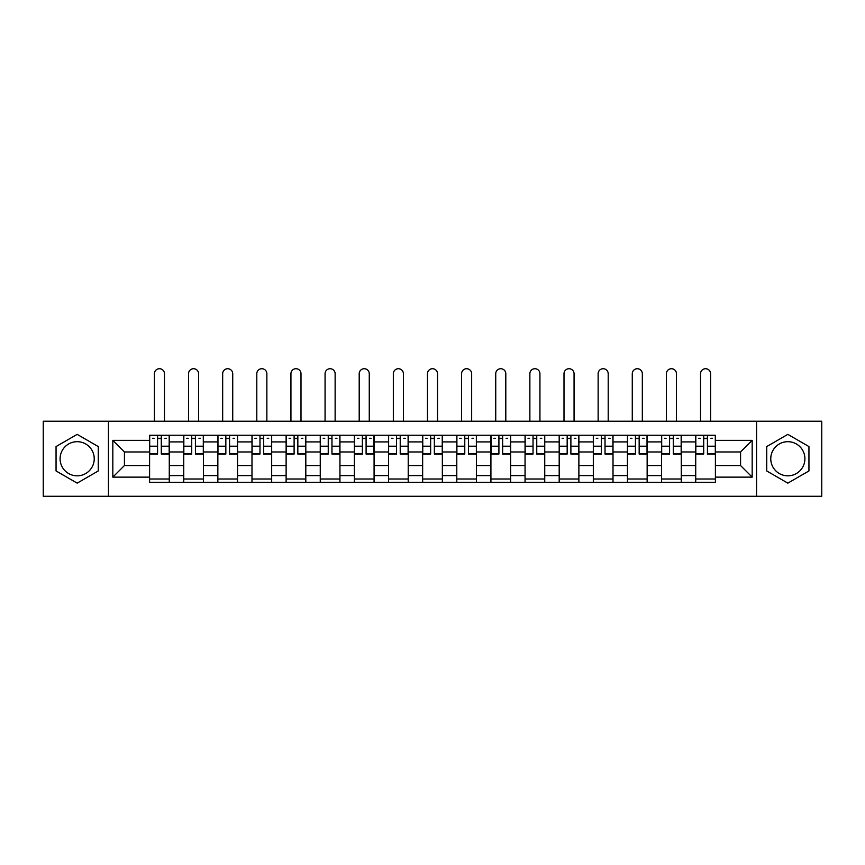 <?xml version="1.0" encoding="UTF-8"?>
<svg xmlns="http://www.w3.org/2000/svg" width="865" height="865" viewBox="0 0 865 865"><rect width="100%" height="100%" fill="white"/><g stroke="black" fill="none" stroke-linecap="round" stroke-linejoin="round"><path stroke-width="1.3" d="M77.169 475.826A17.062 17.062 0 0 1 60.096 458.753A17.062 17.062 0 0 1 77.169 441.691A17.062 17.062 0 0 1 94.231 458.753A17.062 17.062 0 0 1 77.169 475.826M787.831 475.826A17.062 17.062 0 0 1 770.769 458.753A17.062 17.062 0 0 1 787.831 441.691A17.062 17.062 0 0 1 804.904 458.753A17.062 17.062 0 0 1 787.831 475.826M756.551 496.283L821.75 496.283L821.75 421.233L43.25 421.233L43.25 496.283L756.551 496.283L756.551 421.233M183.726 482.281L183.726 441.907L169.281 441.907L169.281 482.281M169.281 441.907L169.281 435.236M183.726 441.907L183.726 435.236M203.416 435.236L203.416 482.281M217.85 482.281L217.85 435.236M237.551 435.236L237.551 482.281M251.985 482.281L251.985 435.236M271.675 435.236L271.675 482.281M286.12 482.281L286.12 435.236M305.81 435.236L305.81 482.281M320.255 482.281L320.255 435.236M339.945 435.236L339.945 482.281M354.391 482.281L354.391 435.236M374.08 435.236L374.08 482.281M388.526 482.281L388.526 435.236M408.215 435.236L408.215 482.281M422.65 482.281L422.65 435.236M442.35 435.236L442.35 482.281M456.785 482.281L456.785 435.236M476.474 435.236L476.474 482.281M490.92 482.281L490.92 435.236M510.61 435.236L510.61 482.281M525.055 482.281L525.055 435.236M544.745 435.236L544.745 482.281M559.19 482.281L559.19 435.236M578.88 435.236L578.88 482.281M593.325 482.281L593.325 435.236M613.015 435.236L613.015 482.281M627.449 482.281L627.449 435.236M647.15 435.236L647.15 482.281M661.584 482.281L661.584 435.236M681.274 435.236L681.274 482.281M695.72 482.281L695.72 435.236M695.72 465.543L681.274 465.543M661.584 465.543L647.15 465.543M627.449 465.543L613.015 465.543M593.325 465.543L578.88 465.543M559.19 465.543L544.745 465.543M525.055 465.543L510.61 465.543M490.92 465.543L476.474 465.543M456.785 465.543L442.35 465.543M422.65 465.543L408.215 465.543M388.526 465.543L374.08 465.543M354.391 465.543L339.945 465.543M320.255 465.543L305.81 465.543M286.12 465.543L271.675 465.543M251.985 465.543L237.551 465.543M217.85 465.543L203.416 465.543M183.726 465.543L169.281 465.543M695.72 451.973L681.274 451.973M661.584 451.973L647.15 451.973M627.449 451.973L613.015 451.973M593.325 451.973L578.88 451.973M559.19 451.973L544.745 451.973M525.055 451.973L510.61 451.973M490.92 451.973L476.474 451.973M456.785 451.973L442.35 451.973M422.65 451.973L408.215 451.973M388.526 451.973L374.08 451.973M354.391 451.973L339.945 451.973M320.255 451.973L305.81 451.973M286.12 451.973L271.675 451.973M251.985 451.973L237.551 451.973M217.85 451.973L203.416 451.973M183.726 451.973L169.281 451.973M124.43 465.543L149.591 465.543L149.591 451.973L124.43 451.973L124.43 465.543L112.828 477.134L112.828 440.371L149.591 440.371L149.591 451.973M715.409 451.973L715.409 465.543L740.57 465.543L740.57 451.973L715.409 451.973L715.409 435.236L149.591 435.236L149.591 440.371M715.409 440.371L752.172 440.371L752.172 477.134L715.409 477.134L715.409 465.543M149.591 465.543L149.591 482.281L715.409 482.281L715.409 477.134M149.591 477.134L112.828 477.134M108.449 496.283L108.449 421.233M98.275 446.567L77.169 434.371L56.052 446.567L56.052 470.949L77.169 483.135L98.275 470.949L98.275 446.567M808.948 446.567L787.831 434.371L766.725 446.567L766.725 470.949L787.831 483.135L808.948 470.949L808.948 446.567M169.281 478.994L149.591 478.994M157.571 438.512L161.29 438.512M203.416 478.994L183.726 478.994M191.706 438.512L195.425 438.512M237.551 478.994L217.85 478.994M225.841 438.512L229.56 438.512M271.675 478.994L251.985 478.994M259.976 438.512L263.695 438.512M305.81 478.994L286.12 478.994M294.111 438.512L297.83 438.512M339.945 478.994L320.255 478.994M328.246 438.512L331.965 438.512M374.08 478.994L354.391 478.994M362.37 438.512L366.09 438.512M408.215 478.994L388.526 478.994M396.505 438.512L400.225 438.512M442.35 478.994L422.65 478.994M430.64 438.512L434.36 438.512M476.474 478.994L456.785 478.994M464.775 438.512L468.495 438.512M510.61 478.994L490.92 478.994M498.91 438.512L502.63 438.512M544.745 478.994L525.055 478.994M533.035 438.512L536.754 438.512M578.88 478.994L559.19 478.994M567.17 438.512L570.889 438.512M613.015 478.994L593.325 478.994M601.305 438.512L605.024 438.512M647.15 478.994L627.449 478.994M635.44 438.512L639.159 438.512M681.274 478.994L661.584 478.994M669.575 438.512L673.294 438.512M715.409 478.994L695.72 478.994M703.71 438.512L707.429 438.512M112.828 440.371L124.43 451.973M740.57 465.543L752.172 477.134M740.57 451.973L752.172 440.371M164.469 421.233L164.469 373.756A5.028 5.028 88.7 0 0 159.43 368.717A5.028 5.028 88.7 0 0 154.403 373.756L154.403 421.233M161.29 454.049L161.29 435.452L169.172 435.452L169.172 454.049L161.29 454.049M157.571 438.296L161.29 438.296M152.543 438.296L154.078 438.296M164.793 438.296L166.329 438.296M157.571 435.452L149.699 435.452L149.699 454.049L157.571 454.049L157.571 435.452L161.29 435.452M198.604 421.233L198.604 373.756A5.028 5.028 88.7 0 0 193.565 368.717A5.028 5.028 88.7 0 0 188.538 373.756L188.538 421.233M195.425 454.049L195.425 435.452L203.307 435.452L203.307 454.049L195.425 454.049M191.706 438.296L195.425 438.296M186.678 438.296L188.202 438.296M198.928 438.296L200.464 438.296M191.706 435.452L183.834 435.452L183.834 454.049L191.706 454.049L191.706 435.452L195.425 435.452M232.728 421.233L232.728 373.756A5.028 5.028 88.7 0 0 227.7 368.717A5.028 5.028 88.7 0 0 222.673 373.756L222.673 421.233M229.56 454.049L229.56 435.452L237.442 435.452L237.442 454.049L229.56 454.049M225.841 438.296L229.56 438.296M220.813 438.296L222.337 438.296M233.063 438.296L234.588 438.296M225.841 435.452L217.969 435.452L217.969 454.049L225.841 454.049L225.841 435.452L229.56 435.452M266.863 421.233L266.863 373.756A5.028 5.028 88.7 0 0 261.836 368.717A5.028 5.028 88.7 0 0 256.797 373.756L256.797 421.233M263.695 454.049L263.695 435.452L271.567 435.452L271.567 454.049L263.695 454.049M259.976 438.296L263.695 438.296M254.937 438.296L256.473 438.296M267.199 438.296L268.723 438.296M259.976 435.452L252.093 435.452L252.093 454.049L259.976 454.049L259.976 435.452L263.695 435.452M300.998 421.233L300.998 373.756A5.028 5.028 88.7 0 0 295.971 368.717A5.028 5.028 88.7 0 0 290.932 373.756L290.932 421.233M297.83 454.049L297.83 435.452L305.702 435.452L305.702 454.049L297.83 454.049M294.111 438.296L297.83 438.296M289.072 438.296L290.608 438.296M301.323 438.296L302.858 438.296M294.111 435.452L286.229 435.452L286.229 454.049L294.111 454.049L294.111 435.452L297.83 435.452M335.133 421.233L335.133 373.756A5.028 5.028 88.7 0 0 330.106 368.717A5.028 5.028 88.7 0 0 325.067 373.756L325.067 421.233M331.965 454.049L331.965 435.452L339.837 435.452L339.837 454.049L331.965 454.049M328.246 438.296L331.965 438.296M323.207 438.296L324.743 438.296M335.458 438.296L336.993 438.296M328.246 435.452L320.364 435.452L320.364 454.049L328.246 454.049L328.246 435.452L331.965 435.452M369.269 421.233L369.269 373.756A5.028 5.028 88.7 0 0 364.23 368.717A5.028 5.028 88.7 0 0 359.202 373.756L359.202 421.233M366.09 454.049L366.09 435.452L373.972 435.452L373.972 454.049L366.09 454.049M362.37 438.296L366.09 438.296M357.342 438.296L358.878 438.296M369.593 438.296L371.128 438.296M362.37 435.452L354.499 435.452L354.499 454.049L362.37 454.049L362.37 435.452L366.09 435.452M403.404 421.233L403.404 373.756A5.028 5.028 88.7 0 0 398.365 368.717A5.028 5.028 88.7 0 0 393.337 373.756L393.337 421.233M400.225 454.049L400.225 435.452L408.107 435.452L408.107 454.049L400.225 454.049M396.505 438.296L400.225 438.296M391.477 438.296L393.002 438.296M403.728 438.296L405.263 438.296M396.505 435.452L388.634 435.452L388.634 454.049L396.505 454.049L396.505 435.452L400.225 435.452M437.528 421.233L437.528 373.756A5.028 5.028 88.7 0 0 432.5 368.717A5.028 5.028 88.7 0 0 427.472 373.756L427.472 421.233M434.36 454.049L434.36 435.452L442.242 435.452L442.242 454.049L434.36 454.049M430.64 438.296L434.36 438.296M425.612 438.296L427.137 438.296M437.863 438.296L439.388 438.296M430.64 435.452L422.758 435.452L422.758 454.049L430.64 454.049L430.64 435.452L434.36 435.452M471.663 421.233L471.663 373.756A5.028 5.028 88.7 0 0 466.635 368.717A5.028 5.028 88.7 0 0 461.596 373.756L461.596 421.233M468.495 454.049L468.495 435.452L476.366 435.452L476.366 454.049L468.495 454.049M464.775 438.296L468.495 438.296M459.737 438.296L461.272 438.296M471.998 438.296L473.523 438.296M464.775 435.452L456.893 435.452L456.893 454.049L464.775 454.049L464.775 435.452L468.495 435.452M505.798 421.233L505.798 373.756A5.028 5.028 88.7 0 0 500.77 368.717A5.028 5.028 88.7 0 0 495.732 373.756L495.732 421.233M502.63 454.049L502.63 435.452L510.501 435.452L510.501 454.049L502.63 454.049M498.91 438.296L502.63 438.296M493.872 438.296L495.407 438.296M506.122 438.296L507.658 438.296M498.91 435.452L491.028 435.452L491.028 454.049L498.91 454.049L498.91 435.452L502.63 435.452M539.933 421.233L539.933 373.756A5.028 5.028 88.7 0 0 534.894 368.717A5.028 5.028 88.7 0 0 529.867 373.756L529.867 421.233M536.754 454.049L536.754 435.452L544.636 435.452L544.636 454.049L536.754 454.049M533.035 438.296L536.754 438.296M528.007 438.296L529.542 438.296M540.257 438.296L541.793 438.296M533.035 435.452L525.163 435.452L525.163 454.049L533.035 454.049L533.035 435.452L536.754 435.452M574.068 421.233L574.068 373.756A5.028 5.028 88.7 0 0 569.029 368.717A5.028 5.028 88.7 0 0 564.002 373.756L564.002 421.233M570.889 454.049L570.889 435.452L578.771 435.452L578.771 454.049L570.889 454.049M567.17 438.296L570.889 438.296M562.142 438.296L563.677 438.296M574.392 438.296L575.928 438.296M567.17 435.452L559.298 435.452L559.298 454.049L567.17 454.049L567.17 435.452L570.889 435.452M608.203 421.233L608.203 373.756A5.028 5.028 88.7 0 0 603.165 368.717A5.028 5.028 88.7 0 0 598.137 373.756L598.137 421.233M605.024 454.049L605.024 435.452L612.907 435.452L612.907 454.049L605.024 454.049M601.305 438.296L605.024 438.296M596.277 438.296L597.802 438.296M608.528 438.296L610.063 438.296M601.305 435.452L593.433 435.452L593.433 454.049L601.305 454.049L601.305 435.452L605.024 435.452M642.327 421.233L642.327 373.756A5.028 5.028 88.7 0 0 637.3 368.717A5.028 5.028 88.7 0 0 632.272 373.756L632.272 421.233M639.159 454.049L639.159 435.452L647.031 435.452L647.031 454.049L639.159 454.049M635.44 438.296L639.159 438.296M630.412 438.296L631.937 438.296M642.663 438.296L644.187 438.296M635.44 435.452L627.558 435.452L627.558 454.049L635.44 454.049L635.44 435.452L639.159 435.452M676.462 421.233L676.462 373.756A5.028 5.028 88.7 0 0 671.435 368.717A5.028 5.028 88.7 0 0 666.396 373.756L666.396 421.233M673.294 454.049L673.294 435.452L681.166 435.452L681.166 454.049L673.294 454.049M669.575 438.296L673.294 438.296M664.536 438.296L666.072 438.296M676.798 438.296L678.322 438.296M669.575 435.452L661.693 435.452L661.693 454.049L669.575 454.049L669.575 435.452L673.294 435.452M710.598 421.233L710.598 373.756A5.028 5.028 88.7 0 0 705.57 368.717A5.028 5.028 88.7 0 0 700.531 373.756L700.531 421.233M707.429 454.049L707.429 435.452L715.301 435.452L715.301 454.049L707.429 454.049M703.71 438.296L707.429 438.296M698.671 438.296L700.207 438.296M710.922 438.296L712.457 438.296M703.71 435.452L695.828 435.452L695.828 454.049L703.71 454.049L703.71 435.452L707.429 435.452M661.584 441.907L647.15 441.907M627.449 441.907L613.015 441.907M593.325 441.907L578.88 441.907M559.19 441.907L544.745 441.907M525.055 441.907L510.61 441.907M490.92 441.907L476.474 441.907M456.785 441.907L442.35 441.907M422.65 441.907L408.215 441.907M388.526 441.907L374.08 441.907M354.391 441.907L339.945 441.907M320.255 441.907L305.81 441.907M286.12 441.907L271.675 441.907M251.985 441.907L237.551 441.907M217.85 441.907L203.416 441.907M695.72 441.907L681.274 441.907M661.584 475.609L647.15 475.609M627.449 475.609L613.015 475.609M593.325 475.609L578.88 475.609M559.19 475.609L544.745 475.609M525.055 475.609L510.61 475.609M490.92 475.609L476.474 475.609M456.785 475.609L442.35 475.609M422.65 475.609L408.215 475.609M388.526 475.609L374.08 475.609M354.391 475.609L339.945 475.609M320.255 475.609L305.81 475.609M286.12 475.609L271.675 475.609M251.985 475.609L237.551 475.609M217.85 475.609L203.416 475.609M183.726 475.609L169.281 475.609M695.72 475.609L681.274 475.609M161.29 453.584L169.172 453.584M161.29 446.199L169.172 446.199M149.699 453.584L157.571 453.584M149.699 446.199L157.571 446.199M195.425 453.584L203.307 453.584M195.425 446.199L203.307 446.199M183.834 453.584L191.706 453.584M183.834 446.199L191.706 446.199M229.56 453.584L237.442 453.584M229.56 446.199L237.442 446.199M217.969 453.584L225.841 453.584M217.969 446.199L225.841 446.199M263.695 453.584L271.567 453.584M263.695 446.199L271.567 446.199M252.093 453.584L259.976 453.584M252.093 446.199L259.976 446.199M297.83 453.584L305.702 453.584M297.83 446.199L305.702 446.199M286.229 453.584L294.111 453.584M286.229 446.199L294.111 446.199M331.965 453.584L339.837 453.584M331.965 446.199L339.837 446.199M320.364 453.584L328.246 453.584M320.364 446.199L328.246 446.199M366.09 453.584L373.972 453.584M366.09 446.199L373.972 446.199M354.499 453.584L362.37 453.584M354.499 446.199L362.37 446.199M400.225 453.584L408.107 453.584M400.225 446.199L408.107 446.199M388.634 453.584L396.505 453.584M388.634 446.199L396.505 446.199M434.36 453.584L442.242 453.584M434.36 446.199L442.242 446.199M422.758 453.584L430.64 453.584M422.758 446.199L430.64 446.199M468.495 453.584L476.366 453.584M468.495 446.199L476.366 446.199M456.893 453.584L464.775 453.584M456.893 446.199L464.775 446.199M502.63 453.584L510.501 453.584M502.63 446.199L510.501 446.199M491.028 453.584L498.91 453.584M491.028 446.199L498.91 446.199M536.754 453.584L544.636 453.584M536.754 446.199L544.636 446.199M525.163 453.584L533.035 453.584M525.163 446.199L533.035 446.199M570.889 453.584L578.771 453.584M570.889 446.199L578.771 446.199M559.298 453.584L567.17 453.584M559.298 446.199L567.17 446.199M605.024 453.584L612.907 453.584M605.024 446.199L612.907 446.199M593.433 453.584L601.305 453.584M593.433 446.199L601.305 446.199M639.159 453.584L647.031 453.584M639.159 446.199L647.031 446.199M627.558 453.584L635.44 453.584M627.558 446.199L635.44 446.199M673.294 453.584L681.166 453.584M673.294 446.199L681.166 446.199M661.693 453.584L669.575 453.584M661.693 446.199L669.575 446.199M707.429 453.584L715.301 453.584M707.429 446.199L715.301 446.199M695.828 453.584L703.71 453.584M695.828 446.199L703.71 446.199"/></g></svg>
